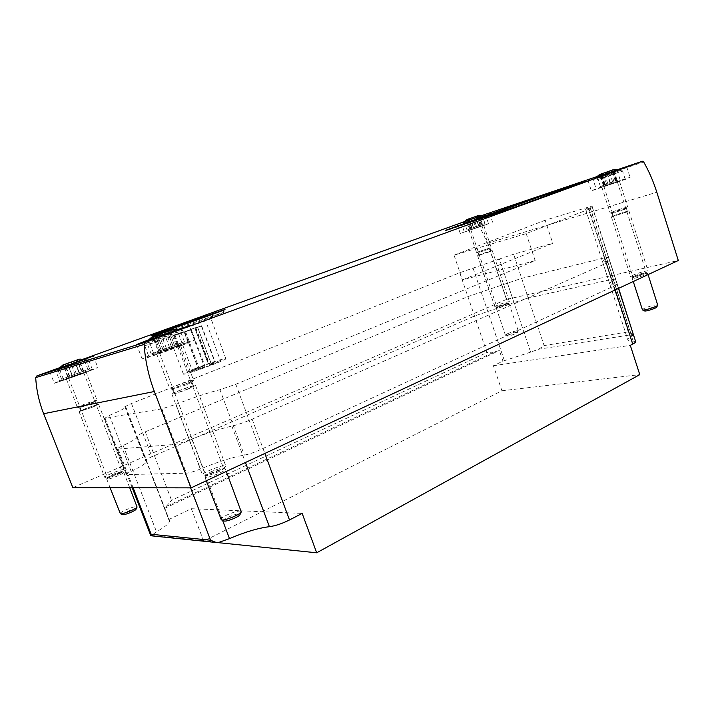 <?xml version="1.0" encoding="UTF-8"?>
<svg xmlns="http://www.w3.org/2000/svg" width="714" height="714" viewBox="0 0 714 714"><rect width="100%" height="100%" fill="white"/><g stroke="black" fill="none" stroke-linecap="round" stroke-linejoin="round"><path stroke-width="0.54" stroke-dasharray="3.57 2.68" d="M211.014 363.105L220.447 360.597C221.804 361.418 188.425 373.547 188.817 372.083C190.335 370.789 196.868 368.085 208.426 363.979L211.014 363.105L197.537 326.967L210.853 363.185M195.529 368.415C187.684 371.512 183.641 373.404 183.382 374.074C182.829 376.046 227.704 359.731 225.829 358.66C225.954 357.652 208.595 363.248 195.529 368.415M499.389 259.03L459.762 272.712L131.465 403.508L124.843 406.703L125.798 406.962C125.798 407.935 120.354 410.728 109.465 415.361L105.038 418.038L161.882 408.845L175.965 404.303C193.806 397.448 208.461 392.584 219.939 389.701L235.798 384.275L535.17 260.664L462.44 279.879L552.779 243.322L513.643 254.229L499.389 259.03L513.991 302.584L528.235 297.979L611.318 279.486L615.655 279.138L613.799 280.548C610.907 282.03 609.524 283.092 609.667 283.708C609.89 284.288 611.559 284.351 614.7 283.895L617.048 283.993L613.96 286.064L260.119 449.82C254.086 452.515 248.829 454.282 244.34 455.113C232.648 457.147 218.02 461.771 200.473 468.973C194.172 471.526 189.478 472.936 186.381 473.195L126.289 474.605C126.235 474.042 127.86 472.963 131.153 471.374C141.756 466.224 146.923 462.833 146.665 461.19L145.558 460.512C145.602 459.861 147.718 458.611 151.903 456.746L474.507 316.016L513.991 302.584M464.305 221.679L474.64 217.948L475.819 218.493L487.564 243.224L506.458 299.434L678.3 260.494M507.172 303.164C500.916 305.637 496.819 306.833 494.864 306.752C494.231 305.967 509.448 300.808 509.43 301.817L507.172 303.164M646.152 272.329C641.529 274.542 630.444 277.612 630.578 276.657C629.784 275.595 648.062 269.713 648.08 271.034L646.152 272.329M219.43 470.267C210.318 474.167 204.677 475.729 202.517 474.953C201.187 472.864 225.463 463.511 225.785 465.965C225.856 466.786 223.741 468.223 219.43 470.267M117.872 473.409C110.599 476.425 106.207 477.728 104.726 477.318C103.753 476.006 123.915 468.134 124.031 469.767C123.995 470.383 121.942 471.597 117.872 473.409M506.458 299.434L72.846 487.68M464.189 221.795L482.405 215.405M596.333 177.134L618.065 169.557M148.378 339.935L177.491 329.582M59.36 367.897L83.743 359.213M59.539 367.728L83.226 359.178M474.64 217.948L482.218 215.387L474.64 217.948M83.368 373.413L54.318 383.311C53.354 382.9 98.586 366.63 97.854 367.639L83.368 373.413M79.424 374.52L66.322 378.982L79.424 374.52M90.526 403.08L77.407 407.382C76.755 406.891 97.238 399.34 97.024 400.143L90.526 403.08M90.321 404.16L79.522 407.694C78.968 407.283 95.846 401.054 95.667 401.732L90.321 404.16M91.606 407.48L80.816 410.996C80.254 410.559 97.104 404.32 96.943 405.025L91.606 407.48M92.195 407.364L79.075 411.648C78.406 411.103 98.862 403.535 98.666 404.392L92.195 407.364M179.446 346.442C163.006 352.627 141.577 359.838 142.14 359.008C140.935 358.258 195.413 338.722 194.69 340.141L179.446 346.442M173.431 348.137L156.607 353.796C155.955 353.501 180.794 344.585 180.428 345.246L173.431 348.137M186.738 383.472C178.036 386.836 172.449 388.648 169.977 388.898L169.887 388.844C169.04 388.032 193.717 378.982 193.548 380.169L186.738 383.472M186.3 384.837L172.431 389.255C171.708 388.568 192.048 381.115 191.914 382.106L186.3 384.837M187.844 388.952C180.178 391.915 175.555 393.378 173.975 393.334C173.234 392.602 193.556 385.132 193.44 386.176L187.844 388.952M188.737 388.773C179.41 392.388 173.797 394.164 171.887 394.11C171.003 393.209 195.654 384.15 195.52 385.417L188.737 388.773M625.571 179.321L591.353 190.852C590.308 190.611 630.596 176.67 630.096 177.456L625.571 179.321M617.342 181.999L601.875 187.211L617.342 181.999M625.66 208.06L610.149 213.022C609.577 212.638 627.901 206.426 627.695 207.078L625.66 208.06M624.741 209.291L611.969 213.361C611.496 213.04 626.597 207.926 626.419 208.47L624.741 209.291M625.705 212.326L612.942 216.378C612.451 216.021 627.552 210.925 627.383 211.496L625.705 212.326M626.91 211.978L611.398 216.895C610.809 216.476 629.132 210.282 628.945 210.969L626.91 211.978M487.305 224.25L460.262 233.442L487.305 224.25M481.298 226.204L469.071 230.354L481.298 226.204M488.751 248.383L476.506 252.372L488.751 248.383M488.126 249.391L478.041 252.667L488.126 249.391M489.001 251.98L478.907 255.237L489.001 251.98M489.875 251.721L477.621 255.683C477.139 255.38 492.419 250.096 492.241 250.632L489.875 251.721M174.698 329.118L154.037 337.008C152.609 338.284 226.061 312.188 223.678 312.277L174.698 329.118M180.749 329.011L168.227 333.84C167.487 334.625 212.237 318.721 210.978 318.649L180.749 329.011M545.184 220.224L454.033 255.166L526.2 233.585L589.112 209.166L592.415 207.667L585.534 209.131L592.058 206.007L545.184 220.224L552.779 243.322M526.2 233.585L535.17 260.664M454.033 255.166L462.44 279.879M465.59 223.616L445.741 230.809L517.364 206.899L580.893 183.748L584.275 182.445L577.564 184.48L584.257 181.847L577.43 184.069M445.741 230.809L445.572 230.319M517.364 206.899L517.177 206.346M197.376 327.039L194.779 327.94L208.426 363.979M194.779 327.94L208.274 364.069M194.949 327.869L175.001 335.321L197.537 326.967M200.009 326.352L195.868 327.771L200.009 326.352M213.62 362.899L209.479 364.229L213.62 362.899M201.098 326.128L195.556 328.128L201.098 326.128M214.807 362.935L209.318 365.006L214.807 362.935M190.924 329.413L185.435 331.394L190.924 329.413M204.49 365.72L199.054 367.772L204.49 365.72M190.37 330.02L184.783 332.046L190.37 330.02M204.195 366.987L198.662 369.076L204.195 366.987M184.141 332.028L178.589 334.036L184.141 332.028M197.876 368.674L192.378 370.753L197.876 368.674M136.892 436.566L137.302 436.879C137.49 438.11 132.759 440.984 123.12 445.482C119.158 447.33 117.185 448.535 117.221 449.106L174.1 444.465C177.866 443.983 183.766 442.18 191.807 439.065C207.631 432.854 220.983 428.543 231.854 426.115C237.762 424.75 244.518 422.429 252.14 419.163L606.552 263.136L609.702 261.235L607.4 261.306C604.294 261.877 602.652 261.931 602.473 261.467C602.366 260.967 603.785 260.012 606.713 258.602L608.614 257.335L604.339 257.888L521.684 278.344L467.893 296.587L145.281 431.809C139.694 434.183 136.847 435.727 136.731 436.45L168.986 519.944L164.47 508.439L166.219 506.485L493.892 352.136L499.345 350.467L502.959 361.132L493.401 365.738L501.915 390.763L203.722 541.158L217.484 542.578M501.915 390.763L639.78 374.645M507.44 283.039L530.609 352.145L538.597 349.244L633.488 334.393M633.425 334.75L631.756 336.124C628.945 337.811 627.651 339.114 627.892 340.034C628.204 340.899 629.962 341.256 633.175 341.096L635.647 341.604M633.148 334.098L628.24 331.84L604.339 257.888M538.597 349.244L544.113 345.585L628.24 331.84M530.609 352.145L502.959 361.132M493.892 352.136L486.921 352.493L467.893 296.587M166.219 506.485L171.565 500.318L486.921 352.493M168.986 519.944L169.521 520.586C170.075 522.773 165.737 526.513 156.518 531.796L150.975 535.821M203.722 541.158L191.334 508.707L168.745 519.542M164.47 508.439L499.345 350.467M493.401 365.738L630.301 345.362M191.334 508.707L302.156 513.393M64.465 364.488L67.857 363.979L73.64 361.266L75.006 361.57C75.47 362.212 76.371 361.837 77.71 360.427L78.924 359.472M77.505 359.731L70.57 362.837L68.455 362.908L67.634 364.033C67.75 364.854 66.813 365.157 64.822 364.934L63.037 364.916M80.727 359.133L85.939 359.508L84.27 360.026L77.906 359.704M58.682 368.647L57.843 369.584L59.432 369.093L60.351 368.067M77.032 360.177L81.557 371.86L89.634 369.031L61.6 379.205L81.566 371.851L77.05 360.258M68.133 376.805L63.591 365.14M69.758 376.34L65.179 364.604M83.226 371.387L78.701 359.731M71.034 376.876L92.401 369.602C93.561 369.736 59.262 382.088 59.887 381.303L71.034 376.876M73.792 376.099L83.743 372.708L73.792 376.099M112.205 474.712C117.283 472.597 120.586 471.588 122.112 471.677L122.201 471.767C123.031 472.73 107.519 478.808 107.439 477.541L112.205 474.712M112.223 475.801C118.069 473.364 121.88 472.195 123.647 472.311L123.745 472.4C124.718 473.525 106.814 480.549 106.725 479.076L112.223 475.801M120.202 513.589C120.193 512.893 121.978 511.697 125.548 510.01C131.858 507.288 135.705 506.208 137.088 506.788M122.719 514.66C122.219 514.214 123.593 513.223 126.824 511.679C132.402 509.296 135.455 508.511 135.99 509.305M89.634 369.031L85.939 359.508M87.938 369.513L84.27 360.026M61.6 379.205L57.843 369.584M63.207 378.75L59.432 369.093M470.803 228.587L484.967 223.527L467.027 230.024L470.838 228.623L470.107 228.855L470.803 228.587L467.813 219.733L466.965 219.546L467.768 219.537M469.857 218.564L475.578 217.065L476.925 216.074L477.229 216.931L478.835 215.36L481.959 224.669M475.899 216.333L470.544 218.734L468.902 218.796M478.799 215.351L478.175 215.851L482.477 216.119L479.951 216.976L476.184 216.342M465.046 221.804L464.502 222.554L467.01 221.715L467.581 220.929M478.683 225.74L475.649 216.708M470.838 228.623L468.045 220.358M473.355 227.802L470.285 218.689M481.218 224.91L478.175 215.851M467.813 219.733L469.178 219.707L471.776 228.194M468.42 230.39L488.465 223.58L468.42 230.39M472.668 229.007L481.986 225.838L472.668 229.007M498.631 305.994L508.011 303.272C508.52 303.869 496.819 307.832 496.873 307.047L498.631 305.994M498.327 306.966C503.468 304.914 507.056 303.852 509.1 303.78L509.153 303.825C509.742 304.53 496.239 309.1 496.301 308.18L498.327 306.966M507.377 333.777C512.813 331.555 516.427 330.564 518.212 330.814L518.203 330.93C517.971 332.019 506.306 335.919 505.476 335.187L507.377 333.777M508.707 334.893C513.411 332.992 516.284 332.242 517.329 332.635C517.132 333.509 507.877 336.606 507.199 336.026L508.707 334.893M484.967 223.527L482.477 216.119M482.432 224.357L479.951 216.976M467.027 230.024L464.502 222.554M469.544 229.203L467.01 221.715M158.151 351.333L184.426 341.819L151.181 353.992L158.82 351.145L158.151 351.333L152.537 336.499L153.349 336.687M154.947 335.758L159.177 335.116C161.418 335.5 163.087 334.911 164.193 333.34L166.3 331.769L167.781 332.358C168.236 333.027 169.2 332.554 170.673 330.939L172.092 329.547L180.017 330.055L177.483 330.85L170.244 330.314M169.593 330.341L165.969 332.429C164.559 334.143 162.917 334.723 161.034 334.179L158.419 334.277L157.696 335.714C157.821 336.58 156.768 336.865 154.554 336.571L152.546 336.49M147.575 341.024L146.665 342.077L149.092 341.328L150.101 340.159M169.057 330.957L174.457 345.317L169.066 330.984M158.82 351.145L153.448 336.937M161.293 350.44L155.795 335.91L161.293 350.44M176.983 344.594L171.565 330.189M160.704 351.707C172.833 347.156 188.335 341.944 188.085 342.506C189.576 342.836 148.11 357.723 148.86 356.589L160.704 351.707M164.872 350.538L177.634 346.245L164.872 350.538M210.728 471.918C216.94 469.223 221.161 467.991 223.402 468.223L223.571 468.384C224.705 469.937 205.989 477.175 205.784 475.256L210.728 471.918M210.621 473.248C217.779 470.151 222.643 468.732 225.24 469L225.437 469.196C226.766 470.99 205.159 479.353 204.918 477.122L204.936 476.845C205.409 476.015 207.31 474.81 210.621 473.248M220.956 519.497C220.849 518.551 222.688 517.114 226.472 515.196C234.335 511.661 239.279 510.403 241.314 511.429M224.08 520.934C223.259 520.319 224.624 519.087 228.177 517.248C235.317 514.107 239.244 513.232 239.966 514.633M184.426 341.819L180.017 330.055M181.874 342.55L177.483 330.85M151.181 353.992L146.665 342.077M153.626 353.305L149.092 341.328M604.008 185.14L619.993 179.41L600.394 186.55L604.392 185.06L603.339 185.399L604.008 185.14L600.679 174.743L599.849 174.484L600.974 174.394M603.955 173.065L607.15 172.547L612.246 170.146L612.184 171.36L613.986 169.486M609.497 170.976L603.223 173.788L601.304 173.859M613.576 169.602L612.674 170.235L612.942 169.807L617.217 170.708L613.772 171.878L609.863 171.003M598.136 176.938L597.582 177.777L601.018 176.617L601.59 175.751M612.621 181.999L609.229 171.396M604.392 185.06L601.429 175.805M607.846 183.935L604.41 173.225M616.485 180.785L613.165 170.369L613.665 169.62L617.146 180.535M616.075 180.874L612.674 170.235M600.679 174.743L599.528 174.537M613.165 170.369L612.567 171.074M599.778 187.702L625.152 179.16L599.778 187.702M605.561 185.827L617.36 181.856L605.561 185.827M634.46 276.015C639.798 273.855 643.733 272.73 646.277 272.659L646.34 272.721C646.964 273.542 632.899 278.058 632.952 277.023L634.46 276.015M633.987 277.175C640.137 274.676 644.68 273.391 647.616 273.31L647.687 273.382C648.419 274.346 632.176 279.549 632.247 278.335L633.987 277.175M642.341 309.814L644.028 308.51C650.606 305.779 655.184 304.61 657.764 304.994M644.492 310.92L645.733 309.787C651.489 307.439 655.131 306.556 656.648 307.136M619.993 179.41L617.217 170.708M616.539 180.535L613.772 171.878M600.394 186.55L597.582 177.777M603.839 185.435L601.018 176.617M487.564 243.224L656.809 192.227M475.819 218.493L643.68 161.953M596.886 176.626L617.869 169.539L596.886 176.626M587.908 207.069L611.318 279.486M590.041 206.971L613.799 280.548M513.643 254.229L528.235 297.979M473.061 268.08L487.742 311.447M459.762 272.712L474.507 316.016M131.465 403.508L151.903 456.746M125.066 406.757L145.817 460.673M109.465 415.361L131.153 471.374M105.038 418.038L127.047 474.81M161.882 408.845L186.381 473.195M175.965 404.303L200.473 468.973M219.939 389.701L244.34 455.113M235.798 384.275L260.119 449.82M589.112 209.166L613.96 286.064M590.228 208.131L614.7 283.895M582.187 182.659L582.026 182.159M580.893 183.748L580.723 183.23M606.713 258.602L631.756 336.124M521.684 278.344L544.113 345.585M481.156 291.981L504.45 360.775M145.281 431.809L171.565 500.318M123.12 445.482L156.518 531.796M174.1 444.465L190.629 487.876M118.203 449.267L133.134 487.778M231.854 426.115L245.438 462.502M191.807 439.065L222.563 520.319M252.14 419.163L264.84 453.444M606.552 263.136L615.209 289.938M607.4 261.306L633.175 341.096M151.511 535.411L219.046 542.319M67.366 366.791L87.733 359.758L67.366 366.791M79.013 372.735L74.613 361.409M69.267 376.323L64.822 364.934M72.337 375.457L67.857 363.979M82.146 371.842L77.71 360.427M67.643 368.156L88.991 360.802L67.643 368.156M74.979 374.163L70.57 362.837M67.544 363.854L71.989 375.261L67.58 363.917M76.416 374.011L71.953 362.533M75.006 361.57L79.415 372.895L74.97 361.445M466.153 222.456L485.252 215.878L466.153 222.456M476.506 226.49L473.543 217.672M475.551 227.043L472.552 218.127M481.272 224.937L478.291 216.065M466.126 223.589L486.154 216.699L466.126 223.589M473.516 227.552L470.544 218.734M478.576 225.972L475.578 217.065M480.326 225.329L477.336 216.431M156.393 339.257L182.489 330.314C184.087 330.243 143.88 344.567 145.004 343.666L156.393 339.257M171.244 346.415L165.969 332.429M159.882 350.654L154.554 336.571M164.55 349.324L159.177 335.116M175.983 345.067L170.673 330.939M156.643 340.971L184.007 331.617C185.399 331.68 143.844 346.504 144.701 345.63L156.643 340.971M166.317 348.164L161.034 334.179M162.846 349.458L157.544 335.446M169.557 347.548L164.193 333.34M173.065 346.245L167.719 332.064M597.341 178.384L621.51 170.093L597.341 178.384M609.988 182.909L606.686 172.565M610.497 183.016L607.15 172.547M597.225 179.741L622.572 171.065L597.225 179.741M606.534 184.132L603.223 173.788M604.704 184.81L601.384 174.448M613.995 181.784L610.649 171.315M615.825 181.097L612.496 170.646M49.721 371.592L54.318 383.311M93.373 356.036L97.854 367.639M66.322 378.982L77.407 407.382M86.055 371.878L97.024 400.143M95.658 401.777L97.006 400.197M79.557 407.712L77.451 407.408M79.522 407.694L80.816 410.996M95.667 401.732L96.943 405.025M79.075 411.648L104.726 477.318M98.666 404.392L124.031 469.767M136.633 344.523L142.14 359.008M189.317 325.78L194.69 340.141M156.607 353.796L169.887 388.844M180.428 345.246L193.548 380.169M191.887 382.186L193.521 380.267M172.502 389.3L169.977 388.898M172.431 389.255L173.975 393.334M191.914 382.106L193.44 386.176M171.887 394.11L202.517 474.953M195.52 385.417L225.785 465.965M587.943 180.267L591.353 190.852M626.705 166.746L630.096 177.456M601.875 187.211L610.149 213.022M619.431 181.133L627.695 207.078M627.383 211.496L626.419 208.47L627.686 207.114M611.996 213.379L610.184 213.04M611.969 213.361L612.942 216.378M611.398 216.895L630.578 276.657M628.945 210.969L648.08 271.034M457.201 224.401L460.262 233.442M489.527 213.058L492.571 222.143M469.071 230.354L476.506 252.372M483.708 225.24L491.125 247.312M490.946 251.078L490.081 248.499L491.116 247.33M478.059 252.685L476.524 252.39M478.041 252.667L478.907 255.237M477.621 255.683L494.864 306.752M492.241 250.632L509.43 301.817M222.982 310.376L223.678 312.277L224.99 309.492M153.314 335.089L154.037 337.008L151.136 335.687M210.978 318.649L213.352 313.607M183.382 374.074L168.227 333.84L163.015 331.466M225.829 358.66L210.978 318.64M592.058 206.007L615.655 279.138M124.843 406.703L145.558 460.512M125.798 406.962L146.665 461.19M104.342 418.02L126.289 474.605M592.415 207.667L617.048 283.993M585.534 209.131L609.667 283.708M584.257 181.847L584.097 181.347M584.275 182.445L584.114 181.927M175.001 335.321L188.817 372.083M206.837 323.986L220.447 360.597M195.868 327.771L209.479 364.229M201.634 325.718L215.209 362.159M195.556 328.128L209.318 365.006M201.384 326.057L215.11 362.899M185.435 331.394L199.054 367.772M191.191 329.341L204.784 365.693M184.783 332.046L198.662 369.076M190.647 329.948L204.49 366.96M178.589 334.036L192.378 370.753M184.417 331.956L198.162 368.656M608.614 257.335L618.627 288.34M136.731 436.45L168.772 519.694M137.302 436.879L169.521 520.586M609.702 261.235L618.476 288.411M602.473 261.467L627.892 340.034M117.221 449.106L132.224 487.778M215.128 542.399L216.262 542.524M92.401 369.602L88.991 360.802L87.733 359.758L84.877 359.312M58.557 368.692L56.674 370.843L56.424 372.44L59.887 381.303M67.687 376.938L63.01 364.952M69.749 376.349L65.144 364.533M83.69 371.244L79.049 359.276M68.651 378.143L107.439 477.541M83.743 372.708L122.201 471.767M107.448 477.416L106.734 478.933M122.112 471.677L123.647 472.311M106.725 479.076L110.108 487.742M123.745 472.4L129.716 487.769M72.007 375.269L67.634 364.024M79.432 372.904L74.952 361.373M488.465 223.58L486.154 216.699L483.066 215.476M463.716 222.259L462.02 225.16L464.341 232.014M470.107 228.855L466.965 219.546M467.465 219.671L466.867 219.555M478.407 215.931L478.933 215.325M470.785 229.756L496.873 307.047M481.986 225.838L508.011 303.272M496.882 306.984L496.31 308.118M507.966 303.227L509.1 303.78M496.301 308.18L505.396 335.107M509.153 303.825L518.212 330.814M517.329 332.635L518.203 330.93M507.199 336.026L505.476 335.187M472.025 228.123L469.178 219.698M480.067 225.401L477.22 216.931M471.633 228.23L468.562 219.144M480.477 225.285L477.389 216.119M152.939 336.615L152.484 336.535M171.985 329.734L177.679 344.389M188.085 342.506L184.007 331.617L182.489 330.314L179.214 329.761M147.164 341.167L145.004 343.666L144.701 345.63L148.86 356.589M159.427 352.778L205.784 475.256M177.634 346.245L223.571 468.384M205.802 475.024L204.936 476.845M223.402 468.223L225.24 469M204.918 477.122L206.292 480.763M225.437 469.196L226.284 471.436M162.899 349.458L157.696 335.705M173.002 346.245L167.772 332.358M162.81 349.458L157.455 335.285M173.1 346.245L167.692 331.885M625.152 179.16L622.572 171.065L621.51 170.093L618.967 169.646M595.681 177.768L593.923 179.705L593.637 181.142L596.226 189.165M603.339 185.399L599.84 174.484M603.928 186.497L632.952 277.023M617.36 181.856L646.34 272.721M632.97 276.934L632.256 278.237M646.277 272.659L647.616 273.31M632.247 278.335L633.264 281.512M647.687 273.382L648.08 274.595M605.177 184.685L602.098 175.064M615.334 181.231L612.184 171.369M604.437 184.89L601.001 174.162M616.111 181.017L612.648 170.182"/><path stroke-width="1.07" d="M643.68 161.953C649.062 171.449 653.435 181.535 656.809 192.227L678.3 260.494L191.057 487.876L154.358 391.504C148.601 376.296 145.183 360.606 144.121 344.425L145.495 342.22L642.413 161.239L643.68 161.953M59.539 367.728L36.842 375.912L35.7 377.626C36.432 390.067 39.083 402.098 43.652 413.727L72.846 487.68L191.057 487.876M580.018 182.659L537.553 196.993L445.572 230.319L517.177 206.346L580.723 183.23L584.114 181.927L577.403 183.98L584.097 181.347L580.089 182.882M173.109 327.387L151.127 335.687C149.458 336.981 227.623 309.242 224.999 309.483L173.109 327.387M482.405 215.405L464.189 221.795M618.065 169.557L596.333 177.134M177.491 329.582L189.317 325.78L173.904 331.707L136.633 344.523L148.378 339.935M83.743 359.213L93.373 356.036L78.754 361.543L49.721 371.592L59.36 367.897M83.226 359.178L464.305 221.679M173.939 327.11L153.251 334.928C151.475 336.223 225.579 309.93 222.92 310.215L173.939 327.11M177.84 325.852L163.006 331.457C161.944 332.313 214.968 313.508 213.361 313.598L177.84 325.852M577.43 184.069L537.704 197.466L537.553 196.993M537.704 197.466L465.59 223.616M217.484 542.578L316.695 552.797L639.78 374.645L630.301 345.362L632.711 344.103C634.8 342.997 635.781 342.167 635.647 341.604L618.476 288.411M618.627 288.34L633.425 334.75M222.563 520.319L229.497 538.624C244.956 532.019 258.263 528.039 269.392 526.691C275.425 525.861 282.128 523.621 289.491 519.962L302.156 513.393L316.695 552.797M150.975 535.821L151.163 534.277L210.568 540.212L216.253 542.569L219.046 542.319L229.497 538.624M58.557 368.692L63.037 364.916L63.573 365.113L62.859 364.997L58.682 368.647M84.877 359.312L79.156 359.196L64.465 364.488L60.351 368.067M63.037 364.916L77.906 359.704M79.272 359.196L80.727 359.133M129.716 487.769L137.07 507.02C136.677 508.814 121.915 514.767 120.371 513.741L110.108 487.742M137.052 507.056L135.99 509.305C135.669 510.751 123.95 515.481 122.719 514.66L120.407 513.759M468.045 220.358L467.768 219.537L466.867 219.555L476.184 216.342M478.425 215.476L469.857 218.564L467.581 220.929M478.933 215.325L483.066 215.476M467.34 219.412L465.046 221.804M468.902 218.796L468.795 219.359M153.448 336.937L152.537 336.499M172.092 329.547L154.947 335.758L150.101 340.159M152.546 336.49L170.244 330.314M179.214 329.761L172.136 329.556M147.164 341.167L152.475 336.526L147.575 341.024M226.284 471.436L241.27 511.893C240.556 514.571 223.634 521.291 221.295 519.81L206.292 480.763M241.243 511.947L239.966 514.633C239.377 516.793 225.963 522.121 224.08 520.934L221.358 519.828M601.429 175.805L600.974 174.394L599.519 174.537L609.863 171.003M612.942 169.807L603.955 173.065L601.59 175.751M613.986 169.486L618.967 169.646M600.519 174.234L598.136 176.938M601.438 174.894L602.036 174.868L601.304 173.859M648.08 274.595L657.737 305.164C657.335 306.601 643.591 310.885 642.457 309.93L633.264 281.512M657.737 305.164L656.648 307.136C656.318 308.287 645.402 311.688 644.492 310.92L642.457 309.93M43.652 413.727L154.358 391.504M35.7 377.626L144.121 344.425M36.842 375.912L145.495 342.22M482.218 215.387L596.886 176.626L482.218 215.387M617.869 169.539L642.413 161.239L617.869 169.539M190.629 487.876L210.568 540.212M133.134 487.778L151.163 534.277M245.438 462.502L269.392 526.691M264.84 453.444L289.491 519.962M615.209 289.938L632.711 344.103M132.224 487.778L150.797 535.687M150.984 535.786L215.128 542.399M466.867 219.555L463.716 222.259M599.528 174.537L595.681 177.768"/></g></svg>
